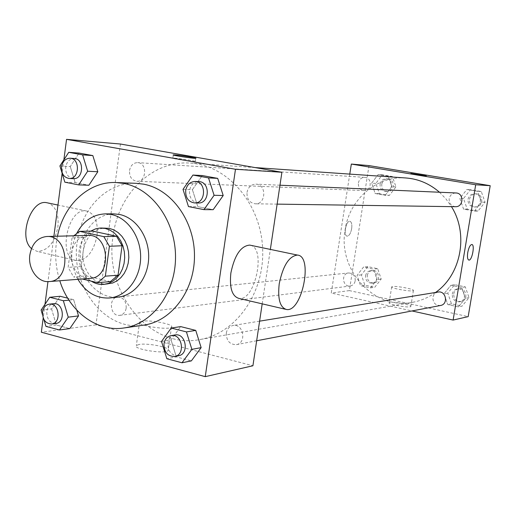 <?xml version="1.0" encoding="UTF-8"?>
<svg xmlns="http://www.w3.org/2000/svg" width="516" height="516" viewBox="0 0 516 516"><rect width="100%" height="100%" fill="white"/><g stroke="black" fill="none" stroke-linecap="round" stroke-linejoin="round"><path stroke-width="0.39" stroke-dasharray="2.58 1.94" d="M90.197 278.369C79.251 279.601 69.421 266.127 71.492 252.988C73.524 242.307 79.006 236.451 87.952 235.412M110.379 281.607L86.546 275.905L73.536 276.879L82.276 278.988M86.546 275.905L81.199 266.527L85.063 237.566L72.027 237.94L73.82 235.786M72.027 237.94L68.138 267.353L73.536 276.879M81.199 266.527L68.138 267.353M85.063 237.566L92.551 231.065M90.758 231.104C74.633 240.346 75.013 271.648 91.332 281.168M107.992 284.019C93.506 285.767 80.483 268.12 83.218 250.918C85.908 236.883 93.19 229.22 105.058 227.937M76.929 233.013C69.757 248.499 70.092 263.94 77.922 279.33M113.726 213.869C94.667 213.753 78.942 234.619 80.296 257.349C81.322 280.104 99.13 299.216 118.08 297.106M57.457 236.218C54.444 251.26 55.225 266.101 59.785 280.749M143.609 325.145C105.109 331.814 70.118 286.212 77.232 241.849C81.18 208.516 107.231 181.767 136.192 183.322M183.012 189.378L192.404 189.682L202.253 175.55L192.404 189.682L197.809 206.664L213.173 209.683L197.809 206.664L188.469 206.574M161.508 341.45L171.048 339.844L180.665 326.602L171.048 339.844L176.337 356.898L191.352 360.89L176.337 356.898L166.842 358.73M63.868 159.837L62.12 173.247M53.877 236.315L47.956 281.626M44.982 304.337L43.209 317.933M59.908 165.959L70.273 166.533L79.038 153.065L70.273 166.533L75.149 182.548L88.887 185.244L75.149 182.548L64.823 182.167M73.646 299.667L76.794 310.155L73.646 299.667L67.693 298.171L73.646 299.667L68.938 300.151M41.112 310.09L51.568 308.936L60.14 296.274L51.568 308.936L56.347 325.022L69.795 328.595L56.347 325.022L45.93 326.37M113.056 236.231C118.145 193.932 152.594 159.954 190.527 163.127C227.246 165.236 260.445 203.007 262.599 247.815C265.127 292.604 236.051 333.633 199.75 339.56C149.737 349.687 103.813 292.211 113.056 236.231M262.192 303.84L270.352 249.409M120.447 144.029L95.957 324.848L252.917 365.767M226.324 333.026C227.137 328.834 229.381 326.318 233.051 325.493C243.449 323.287 246.912 343.127 236.38 344.649C229.678 344.604 226.331 340.734 226.324 333.026M247.003 192.41C248.164 187.14 251.118 184.386 255.865 184.154C266.766 184.135 266.185 204.471 255.31 203.807C249.518 202.891 246.751 199.092 247.003 192.41M129.522 170.525C130.587 165.423 133.296 162.785 137.656 162.617C147.492 162.785 146.596 182.148 136.798 181.271C131.709 180.316 129.284 176.736 129.522 170.525M126.201 308.052C126.278 301.138 123.472 297.455 117.783 297.01C107.992 297.603 110.134 316.992 119.815 315.334C123.292 314.65 125.42 312.225 126.201 308.052M95.957 324.848L41.338 332.227M139.023 344.482L136.34 345.494C132.031 349.106 165.688 354.46 168.164 350.551C171.525 347.642 147.815 342.734 139.023 344.482M250.57 245.274C266.398 248.583 254.846 301.615 238.972 298.429M97.053 235.451C98.234 221.661 94.731 213.521 86.527 211.018C67.512 206.716 57.044 259.109 76.613 260.599C86.927 260.09 93.744 251.705 97.053 235.451M31.482 248.557L37.113 251.395C47.717 251.008 54.644 242.83 57.895 226.866C58.998 214.056 55.657 206.084 47.878 202.949M142.274 321.178L139.604 322.055C135.347 325.28 169.074 330.621 171.499 327.105C174.821 324.506 151.046 319.714 142.274 321.178M174.608 158.154C180.51 158.547 197.422 161.321 195.3 161.553C193.874 162.03 170.209 158.406 172.873 158.115L174.608 158.154M435.556 292.469C428.486 297.558 420.779 300.847 412.439 302.331C373.81 310.193 337.599 269.713 345.146 229.678C349.345 199.473 376.648 175.511 405.937 177.975M439.484 192.242L445.979 198.944L451.461 206.645M355.221 280.762C355.311 275.834 353.112 273.241 348.635 272.964C340.902 273.467 342.521 287.289 350.164 286.012C352.905 285.483 354.589 283.736 355.221 280.762M455.454 206.703C451.048 206.058 448.952 203.394 449.172 198.718C450.068 195.035 452.326 193.119 455.938 192.965M358.375 182.941C359.233 179.323 361.368 177.459 364.786 177.362C372.494 177.53 371.713 191.249 364.044 190.597C360.058 189.907 358.168 187.353 358.375 182.941M440.567 305.472C435.44 305.524 432.885 302.84 432.905 297.422C433.543 294.468 435.272 292.675 438.084 292.056M349.777 174.105L331.253 293.043L412.007 310.954M458.402 306.865L465.4 298.312L461.639 287.47L450.939 285.245L444.024 293.785L447.727 304.556L458.402 306.865L465.4 298.312L461.639 287.47L450.939 285.245L444.024 293.785L447.727 304.556L458.402 306.865L462.078 306.117L469.031 297.635L465.303 286.877L454.667 284.671L447.798 293.146L451.481 303.834L462.078 306.117M385.239 195.293L391.831 186.65L388.271 176.24L378.157 174.531L371.643 183.161L375.158 193.506L385.239 195.293L391.831 186.65L388.271 176.24L378.157 174.531L371.643 183.161L375.158 193.506L385.239 195.293L389.387 195.435L395.946 186.857L392.405 176.524L382.356 174.834L375.874 183.393L379.37 193.661L389.387 195.435M369.024 165.597L349.358 290.598L468.18 316.63M474.41 211.07L481.518 202.156L477.706 191.346L466.851 189.507L459.827 198.408L463.581 209.154L474.41 211.07L481.518 202.156L477.706 191.346L466.851 189.507L459.827 198.408L463.581 209.154L474.41 211.07L477.997 211.083L485.053 202.246L481.273 191.52L470.482 189.701L463.51 198.525L467.238 209.186L477.997 211.083M370.507 287.87L377.002 279.569L373.487 269.126L363.522 267.049L357.091 275.344L360.561 285.722L370.507 287.87L377.002 279.569L373.487 269.126L363.522 267.049L357.091 275.344L360.561 285.722L370.507 287.87L374.732 287.302L381.195 279.059L377.699 268.694L367.792 266.643L361.406 274.873L364.851 285.174L374.732 287.302M349.358 290.598L331.253 293.043M389.967 302.389L389.148 302.711C387.329 304.356 410.156 308.342 410.807 306.491C412.342 305.079 394.101 301.492 389.967 302.389M351.667 228.64C352.176 224.395 351.59 221.951 349.906 221.3C346.049 220.332 343.134 235.922 347.126 236.135C349.19 235.889 350.699 233.393 351.667 228.64C352.176 224.395 351.59 221.951 349.913 221.3C346.055 220.338 343.134 235.922 347.133 236.135C349.19 235.889 350.706 233.393 351.667 228.64M468.818 260.064C467.496 259.425 467.141 256.91 467.748 252.518C468.773 247.506 470.14 244.836 471.843 244.507L471.85 244.507M392.528 286.522L391.708 286.806C389.922 288.27 412.781 292.211 413.406 290.54C414.922 289.276 396.636 285.767 392.528 286.522M426.261 175.872L410.839 173.473M365.56 275.75C366.186 272.835 367.863 271.145 370.591 270.681C377.873 269.604 379.415 282.607 372.075 283.22C367.656 283.032 365.483 280.543 365.56 275.75M381.195 279.059L377.002 279.569M377.699 268.694L373.487 269.126M367.792 266.643L363.522 267.049M361.406 274.873L357.091 275.344M364.851 285.174L360.561 285.722M367.257 275.563C367.882 272.654 369.559 270.971 372.281 270.507C379.544 269.429 381.072 282.394 373.752 283.007C369.346 282.82 367.179 280.336 367.257 275.563M452.255 294.088C452.874 291.25 454.544 289.528 457.266 288.928C464.968 287.335 467.451 300.647 459.666 301.808C454.706 301.86 452.235 299.286 452.255 294.088M469.031 297.635L465.4 298.312M465.303 286.877L461.639 287.47M454.667 284.671L450.939 285.245M447.798 293.146L444.024 293.785M451.481 303.834L447.727 304.556M453.738 293.83C454.357 291.005 456.021 289.289 458.737 288.689C466.412 287.102 468.896 300.37 461.13 301.525C456.176 301.583 453.712 299.016 453.738 293.83M380.086 184.122C380.918 180.639 382.995 178.852 386.31 178.762C393.785 178.929 393.024 192.107 385.581 191.481C381.717 190.817 379.886 188.359 380.086 184.122M395.946 186.857L391.831 186.65M392.405 176.524L388.271 176.24M382.356 174.834L378.157 174.531M375.874 183.393L371.643 183.161M379.37 193.661L375.158 193.506M381.75 184.212C382.582 180.742 384.652 178.962 387.961 178.865C395.417 179.033 394.656 192.178 387.232 191.552C383.375 190.881 381.55 188.437 381.75 184.212M468.031 199.311C468.902 195.777 471.082 193.932 474.578 193.79C482.576 193.81 482.086 207.426 474.101 206.974C469.844 206.355 467.818 203.794 468.031 199.311M485.053 202.246L481.518 202.156M481.273 191.52L477.713 191.346M470.482 189.701L466.851 189.507M463.51 198.525L459.827 198.408M467.238 209.186L463.581 209.154M469.476 199.357C470.347 195.828 472.521 193.997 476.004 193.855C483.982 193.874 483.492 207.445 475.533 206.993C471.282 206.374 469.263 203.826 469.476 199.357M42.499 314.786L43.866 319.404M55.78 323.487C49.736 323.08 46.737 319.107 46.788 311.567C47.614 306.994 49.891 304.369 53.619 303.692M51.568 308.936L56.347 325.022M178.497 355.756C171.415 355.672 167.868 351.454 167.855 343.108C168.706 338.56 171.073 335.852 174.95 334.968M171.048 339.844L176.337 356.898M73.362 178.665C68.022 177.639 65.474 173.776 65.713 167.061C66.816 161.547 69.66 158.689 74.233 158.496M70.273 166.533L75.149 182.548M198.318 202.988C192.184 201.988 189.249 197.867 189.514 190.61C190.726 184.896 193.848 181.903 198.879 181.638M192.404 189.682L197.809 206.664M86.527 211.018L57.96 205.052M76.613 260.599L37.113 251.395M285.374 309.245L286.522 309.51M139.604 322.055L136.34 345.494M171.499 327.105L168.164 350.551M195.3 161.553L195.764 158.296M172.873 158.115L173.305 155M255.123 167.577L190.527 163.127M412.439 302.331L199.75 339.56M119.815 315.334L350.164 286.012M117.783 297.01L348.635 272.964M279.969 185.212L255.865 184.154M277.137 204.123L255.31 203.807M364.786 177.362L137.656 162.617M364.044 190.597L136.798 181.271M259.6 321.158L233.051 325.493M256.665 340.76L236.38 344.649M391.708 286.806L389.148 302.711M413.406 290.54L410.807 306.491M372.281 270.507L370.591 270.681M373.752 283.007L372.075 283.22M458.737 288.689L457.266 288.928M461.13 301.525L459.666 301.808M387.961 178.865L386.31 178.762M387.232 191.552L385.581 191.481M476.004 193.855L474.578 193.79M475.533 206.993L474.101 206.974"/><path stroke-width="0.77" d="M29.844 254.93C31.921 243.726 37.558 237.579 46.756 236.502C69.26 234.703 71.679 281.026 49.11 281.581C37.849 282.852 27.729 268.707 29.844 254.93M46.756 236.502L87.952 235.412C109.811 233.69 112.12 277.801 90.197 278.369L49.11 281.581M82.276 278.988L97.608 282.684L105.348 276.176L109.405 246.274L103.826 236.644L79.593 231.342L73.82 235.786M103.826 236.644L116.551 236.283L92.551 231.065L79.593 231.342M116.551 236.283L122.073 245.758L109.405 246.274M97.608 282.684L110.379 281.607L118.048 275.196L122.073 245.758M91.332 281.168C95.26 283.658 99.414 284.729 103.8 284.387L108.444 283.387L112.804 281.233L116.706 278.021L119.97 273.867L122.46 268.959L124.066 263.495L124.704 257.723L124.362 251.879L123.04 246.222L120.809 241.004L117.758 236.444L114.023 232.729L109.779 230.026L105.193 228.433L100.098 228.04L95.641 228.84L90.758 231.104M100.852 228.007L109.386 228.356L113.952 229.942L118.19 232.632L121.911 236.322L124.949 240.862L127.175 246.055L128.49 251.679L128.832 257.49L128.194 263.237L126.594 268.668L124.111 273.557L120.854 277.685L116.971 280.885L112.617 283.026L103.8 284.387M118.048 275.196L105.348 276.176M77.922 279.33C85.843 292.495 96.479 298.706 109.844 297.971C126.426 296.377 140.333 278.55 140.629 257.819C141.087 237.096 127.82 217.778 111.263 214.475L105.445 213.876C93.138 214.379 83.637 220.758 76.929 233.013M109.844 297.971L118.08 297.106C134.56 295.526 148.376 277.872 148.679 257.361C149.137 236.857 135.96 217.733 119.512 214.463L113.726 213.869L105.445 213.876M59.785 280.749C69.144 311.258 96.647 332.259 123.827 327.989C152.162 324.196 175.614 292.914 175.517 257.078C175.672 221.254 152.194 188.624 123.743 183.419L116.223 182.554C88.746 181.142 63.584 204.904 57.457 236.218M116.223 182.554L136.192 183.322L143.59 184.167C171.583 189.256 194.648 221.054 194.474 255.968C194.558 290.889 171.493 321.404 143.609 325.145L123.827 327.989M203.968 209.631L213.173 209.683L223.209 195.525L217.694 178.368L202.253 175.55L192.945 175.059L183.012 189.378L188.469 206.574L203.968 209.631L214.095 195.287L208.522 177.91L192.945 175.059M181.993 362.78L191.352 360.89L201.15 347.629L195.751 330.395L180.665 326.602L171.202 328.047L161.508 341.45L166.842 358.73L181.993 362.78L191.875 349.358L186.424 331.904L171.202 328.047M43.209 317.933L41.338 332.227L205.252 376.648L235.477 169.267L66.551 139.352L63.868 159.837M62.12 173.247L53.877 236.315M47.956 281.626L44.982 304.337M78.664 184.902L88.887 185.244L97.808 171.751L92.835 155.587L79.038 153.065L68.731 152.33L59.908 165.959L64.823 182.167L78.664 184.902L87.649 171.235L82.631 154.871L68.731 152.33M43.866 319.404L45.93 326.37L59.469 329.988L69.795 328.595L78.522 315.908L76.794 310.155L78.522 315.908L68.254 317.159L63.339 300.718L49.742 297.274L41.112 310.09L42.499 314.786M60.14 296.274L67.693 298.171L60.14 296.274L49.742 297.274M270.352 249.409L281.91 172.267L120.447 144.029L66.551 139.352M281.91 172.267L235.477 169.267M175.066 154.916C180.961 155.335 197.88 158.096 195.764 158.296C194.339 158.741 170.673 155.116 173.324 154.864L175.066 154.916M205.252 376.648L252.917 365.767L262.192 303.84M285.374 309.245L238.972 298.429C232.045 296.352 229.349 287.87 230.871 272.983C234.567 255.22 240.849 245.919 249.705 245.094L250.57 245.274M47.878 202.949L46.833 202.73C30.979 198.821 17.886 237.483 31.482 248.557M279.227 283.755C283 265.611 289.089 256.052 297.493 255.078C313.412 256.059 302.028 312.483 286.522 309.51C279.988 307.517 277.556 298.932 279.227 283.755M255.123 167.577L405.937 177.975C418.412 178.929 429.589 183.683 439.484 192.242M451.461 206.645C468.838 234.077 461.091 274.828 435.556 292.469M279.969 185.212L455.938 192.965C464.213 192.984 463.71 207.174 455.454 206.703L277.137 204.123M259.6 321.158L438.084 292.056C446.037 290.411 448.61 304.272 440.567 305.472L256.665 340.76M412.007 310.954L453.113 320.068L475.694 184.76L351.338 164.062L349.777 174.105M453.113 320.068L468.18 316.63L490.2 185.695L475.694 184.76M490.2 185.695L369.024 165.597L351.338 164.062M410.839 173.473L426.261 175.872M467.748 252.518C468.773 247.506 470.14 244.836 471.85 244.507C475.133 244.603 472.011 260.877 468.863 260.077C467.509 259.49 467.141 256.974 467.748 252.518M471.843 244.507C475.126 244.603 472.011 260.877 468.863 260.07L468.818 260.064M59.469 329.988L68.254 317.159M49.394 304.137L53.619 303.692C63.584 302.144 65.835 322.713 55.78 323.487L51.568 324.022C45.505 323.609 42.499 319.617 42.551 312.045C43.376 307.446 45.66 304.814 49.394 304.137C59.392 302.582 61.649 323.248 51.568 324.022M68.938 300.151L63.339 300.718M69.795 328.595L78.522 315.908M171.112 335.594L174.95 334.968C185.934 332.627 189.624 354.163 178.497 355.756L174.672 356.492C167.571 356.401 164.011 352.164 163.991 343.772C164.849 339.205 167.223 336.477 171.112 335.594C182.135 333.239 185.837 354.892 174.672 356.492M191.352 360.89L201.15 347.629L191.875 349.358M201.15 347.629L195.751 330.395L186.424 331.904M195.751 330.395L180.665 326.602M70.053 158.225L74.233 158.496C84.566 158.664 83.65 179.607 73.362 178.665L69.183 178.497C63.829 177.465 61.275 173.582 61.514 166.836C62.623 161.289 65.468 158.418 70.053 158.225C80.419 158.393 79.503 179.439 69.183 178.497M88.887 185.244L97.808 171.751L87.649 171.235M97.808 171.751L92.835 155.587L82.631 154.871M92.835 155.587L79.038 153.065M195.106 181.477L198.879 181.638C210.425 181.606 209.838 203.697 198.318 202.988L194.551 202.93C188.392 201.93 185.45 197.783 185.708 190.494C186.927 184.747 190.062 181.742 195.106 181.477C206.697 181.439 206.11 203.652 194.551 202.93M213.173 209.683L223.209 195.525L214.095 195.287M223.209 195.525L217.694 178.368L208.522 177.91M217.694 178.368L202.253 175.55M57.96 205.052L46.833 202.73M249.705 245.094L297.493 255.078"/></g></svg>
